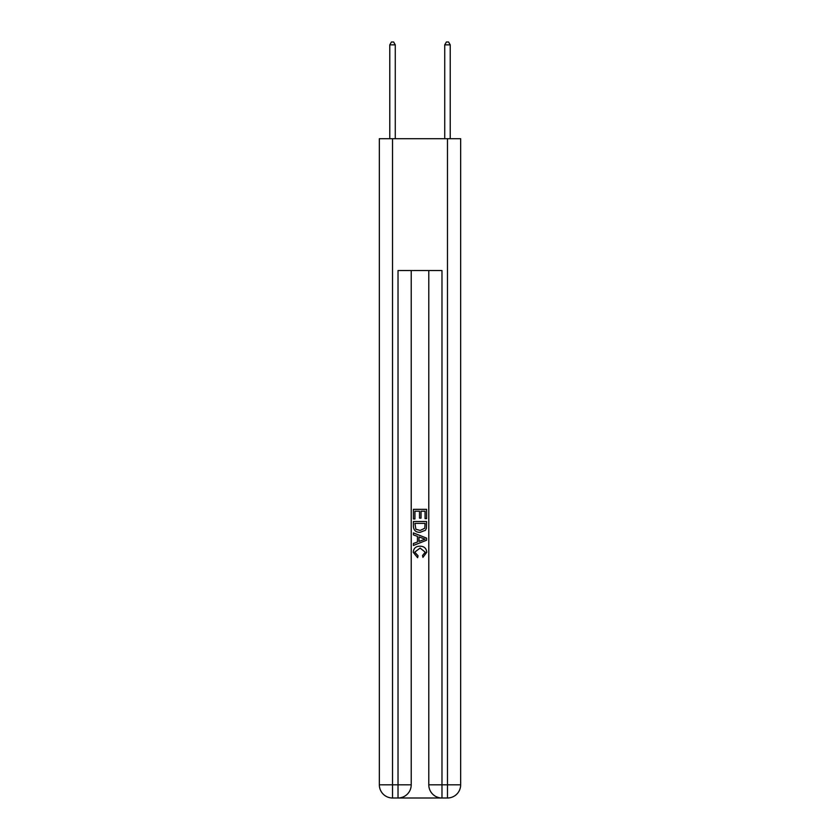 <?xml version="1.0" encoding="UTF-8"?>
<svg xmlns="http://www.w3.org/2000/svg" width="840" height="840" viewBox="0 0 840 840"><rect width="100%" height="100%" fill="white"/><g stroke="black" fill="none" stroke-linecap="round" stroke-linejoin="round"><path stroke-width="1.26" d="M399.01 798L440.99 798M392.532 138.695L392.532 784.812L379.344 784.812L379.344 138.695L460.656 138.695L460.656 784.812L447.468 784.812L447.468 138.695M428.788 270.554L428.788 784.812A13.188 13.188 0 0 0 441.977 798L441.977 784.812L428.788 784.812A13.188 13.188 0 0 0 441.977 798L447.468 798L447.468 784.812L441.977 784.812L441.977 270.554L398.024 270.554L398.024 784.812L392.532 784.812L392.532 798L398.024 798A13.188 13.188 0 0 0 411.212 784.812L398.024 784.812L398.024 798A13.188 13.188 0 0 0 411.212 784.812L411.212 270.554M447.468 798A13.188 13.188 0 0 0 460.656 784.812A13.188 13.188 0 0 1 447.468 798M379.344 784.812A13.188 13.188 0 0 0 392.532 798A13.188 13.188 0 0 1 379.344 784.812M413.406 518.984L413.406 509.344L426.594 509.344L426.594 518.637L425.072 518.637L425.072 511.203L421.019 511.203L421.019 518.133L419.496 518.133L419.496 511.203L414.929 511.203L414.929 518.984L413.406 518.984M413.406 526.239L413.406 521.514L426.594 521.514L426.405 528.35L425.46 530.271L420.074 532.34C415.853 532.35 413.637 530.323 413.406 526.239M414.929 523.373L415.863 529.211L420.105 530.471L424.798 528.224L425.072 523.373L414.929 523.373M413.406 534.87L413.406 532.896L426.594 538.135L426.594 540.225L413.406 545.465L413.406 543.49L417.459 541.989L417.459 536.371L413.406 534.87M422.636 538.283L418.981 536.928L418.981 541.433L425.072 539.186L422.636 538.283M414.761 552.132L418.058 555.828L417.627 557.697L413.238 552.311C413.595 548.258 415.884 546.221 420.094 546.2C424.147 546.284 426.374 548.31 426.762 552.269L422.93 557.351L422.531 555.492L425.24 552.184L420.105 548.058L414.761 552.132M395.272 138.695L395.272 44.856L389.781 44.856L389.781 138.695M389.781 44.856L391.43 42L393.624 42L395.272 44.856M450.219 138.695L450.219 44.856L444.728 44.856L444.728 138.695M444.728 44.856L446.376 42L448.57 42L450.219 44.856"/></g></svg>
